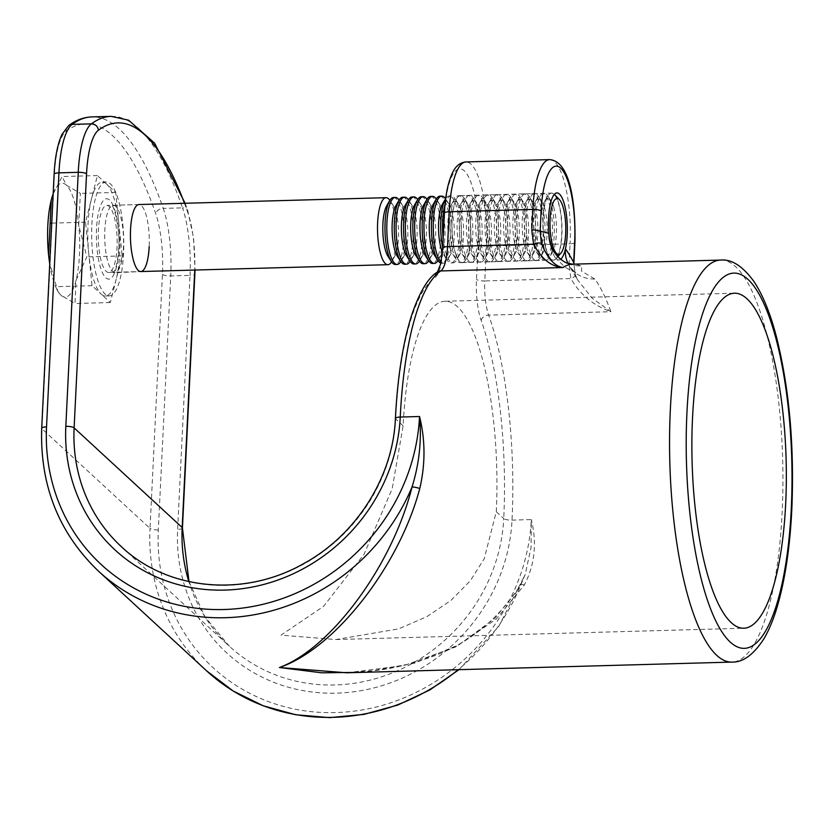 <?xml version="1.0" encoding="UTF-8"?>
<svg xmlns="http://www.w3.org/2000/svg" width="834" height="834" viewBox="0 0 834 834"><rect width="100%" height="100%" fill="white"/><g stroke="black" fill="none" stroke-linecap="round" stroke-linejoin="round"><path stroke-width="0.63" stroke-dasharray="4.17 3.13" d="M108.639 272.447A33.516 9.403 -91.6 0 1 99.371 251.92A33.516 9.403 -91.6 0 1 100.434 215.318A33.516 9.403 -91.6 0 1 106.783 205.445A33.516 9.403 -91.6 0 1 116.051 225.962A33.516 9.403 -91.6 0 1 114.988 262.574A33.516 9.403 -91.6 0 1 108.639 272.447L140.8 271.55L113.361 272.812C113.32 272.76 117.313 269.601 118.626 248.74C120.617 230.684 113.81 204.705 111.475 204.81L113.215 205.258A33.516 9.403 -91.6 0 1 123.463 247.354A33.516 9.403 -91.6 0 1 115.071 272.27A33.516 9.403 -91.6 0 1 104.823 230.174A33.516 9.403 -91.6 0 1 113.215 205.258L138.934 204.549A33.516 9.403 -91.6 0 1 149.182 246.635M470.741 237.711A33.516 9.403 88.4 0 0 460.493 195.615A33.516 9.403 88.4 0 0 452.111 220.53A33.516 9.403 88.4 0 0 462.359 262.627A33.516 9.403 88.4 0 0 470.741 237.711M496.282 511.701A167.571 47.038 88.4 0 0 445.054 301.251A167.571 47.038 88.4 0 0 403.124 425.82L392.199 488.745L364.083 554.193L323.602 606.328L281.006 635.143L335.998 639.553L398.652 628.867L426.758 616.712L450.954 600.417L470.293 580.756L484.262 558.697L496.282 511.701L503.736 518.571A167.571 155.134 132.7 0 1 401.029 669.181A167.571 155.134 132.7 0 1 229.36 646.235A167.571 155.134 132.7 0 1 188.849 581.59M347.111 672.777L404.125 665.522L455.197 647.132L496.063 619.255L524.357 584.915C534.803 564.889 537.117 543.111 531.321 519.572L531.06 547.417L525.212 574.449L520.082 586.688L495.01 618.244L459.43 644.505L414.936 663.03L364.552 672.298M573.917 262.981A6.703 1.699 2.8 0 1 569.08 264.378L570.883 278.556C579.776 294.298 593.11 305.359 610.863 311.718A201.088 56.441 88.4 0 0 594.851 279.015L581.402 271.071C581.882 268.819 581.632 267.099 580.652 265.91A33.516 31.859 115 0 1 566.87 263.075M549.564 239.546A33.516 9.403 88.4 0 0 555.037 257.341A33.516 9.403 88.4 0 0 558.822 259.947A33.516 9.403 88.4 0 0 560.719 259.186M594.851 279.015A33.516 29.701 144.4 0 1 570.425 267.589A33.516 29.701 144.4 0 1 570.352 267.485A33.516 29.701 144.4 0 1 568.017 263.523M403.124 425.82L395.681 418.949A194.385 54.554 -91.6 0 1 434.848 277.712A40.22 11.29 88.4 0 0 442.958 248.49L444.658 213.66A60.329 16.93 -91.6 0 1 464.277 170.834A60.329 16.93 -91.6 0 1 478.195 244.581L476.485 279.411A40.22 11.29 88.4 0 0 481.155 320.402A194.385 54.554 -91.6 0 1 503.736 518.571A6.703 1.699 -177.2 0 0 512.024 520.114L531.321 519.572A194.385 179.967 132.7 0 1 335.633 712.58A194.385 179.967 132.7 0 1 158.314 529.934L170.741 275.918L190.027 275.376L177.611 529.402A174.275 161.348 -47.3 0 0 336.582 693.148A174.275 161.348 -47.3 0 0 512.024 520.114A201.088 56.441 88.4 0 0 488.672 315.116L610.863 311.718L592.119 298.165L577.264 279.411L575.324 274.636L573.656 262.481M524.357 584.915A6.703 2.94 -149.7 0 0 520.197 585.426L520.197 585.426A6.703 2.94 -149.7 0 0 520.082 586.688A201.088 186.17 -47.3 0 1 458.179 669.692M575.324 274.636A6.703 2.241 -17.5 0 1 575.408 274.824L575.408 274.824A6.703 2.241 -17.5 0 1 570.883 278.556L484.783 280.943L486.483 246.124A67.033 18.817 88.4 0 0 465.998 161.942M554.422 194.478A33.516 9.403 -91.6 0 1 559.843 250.221A33.516 9.403 -91.6 0 1 556.205 258.55A33.516 9.403 -91.6 0 1 553.495 260.093A33.516 9.403 -91.6 0 1 544.227 239.567A33.516 9.403 -91.6 0 1 545.29 202.964A33.516 9.403 -91.6 0 1 551.639 193.092A33.516 9.403 -91.6 0 1 554.339 194.385M546.301 250.346A33.516 9.403 -91.6 0 1 545.05 202.964A33.516 9.403 -91.6 0 1 547.563 196.261A33.516 9.403 -91.6 0 1 551.399 193.092A33.516 9.403 -91.6 0 1 558.363 202.85A33.516 9.403 -91.6 0 1 559.604 250.221A33.516 9.403 -91.6 0 1 553.265 260.093A33.516 9.403 -91.6 0 1 549.252 257.143A33.516 9.403 -91.6 0 1 546.301 250.346M553.63 206.884A27.96 7.85 -91.6 0 1 552.588 252.004A27.96 7.85 -91.6 0 1 546.03 252.191A27.96 7.85 -91.6 0 1 543.57 246.52A27.96 7.85 -91.6 0 1 544.623 201.39A27.96 7.85 -91.6 0 1 551.17 201.213A27.96 7.85 -91.6 0 1 553.63 206.884M552.15 250.429A33.516 9.403 -91.6 0 1 549.648 257.133A33.516 9.403 -91.6 0 1 545.801 260.302A33.516 9.403 -91.6 0 1 538.847 250.554A33.516 9.403 -91.6 0 1 537.596 203.173A33.516 9.403 -91.6 0 1 543.945 193.3A33.516 9.403 -91.6 0 1 547.959 196.251A33.516 9.403 -91.6 0 1 550.899 203.048A33.516 9.403 -91.6 0 1 552.15 250.429M537.013 250.607A33.516 9.403 -91.6 0 1 535.762 203.225A33.516 9.403 -91.6 0 1 538.274 196.522A33.516 9.403 -91.6 0 1 542.11 193.352A33.516 9.403 -91.6 0 1 549.074 203.1A33.516 9.403 -91.6 0 1 550.315 250.481A33.516 9.403 -91.6 0 1 543.976 260.354A33.516 9.403 -91.6 0 1 539.963 257.404A33.516 9.403 -91.6 0 1 537.013 250.607M544.341 207.145A27.96 7.85 -91.6 0 1 543.299 252.264A27.96 7.85 -91.6 0 1 536.742 252.452A27.96 7.85 -91.6 0 1 534.281 246.77A27.96 7.85 -91.6 0 1 535.334 201.651A27.96 7.85 -91.6 0 1 541.881 201.463A27.96 7.85 -91.6 0 1 544.341 207.145M542.861 250.69A33.516 9.403 -91.6 0 1 540.359 257.393A33.516 9.403 -91.6 0 1 536.512 260.562A33.516 9.403 -91.6 0 1 529.559 250.815A33.516 9.403 -91.6 0 1 528.308 203.433A33.516 9.403 -91.6 0 1 534.657 193.561A33.516 9.403 -91.6 0 1 538.67 196.511A33.516 9.403 -91.6 0 1 541.61 203.308A33.516 9.403 -91.6 0 1 542.861 250.69M527.724 250.867A33.516 9.403 -91.6 0 1 526.473 203.486A33.516 9.403 -91.6 0 1 528.975 196.782A33.516 9.403 -91.6 0 1 532.822 193.613A33.516 9.403 -91.6 0 1 539.786 203.36A33.516 9.403 -91.6 0 1 541.026 250.742A33.516 9.403 -91.6 0 1 534.677 260.615A33.516 9.403 -91.6 0 1 530.674 257.664A33.516 9.403 -91.6 0 1 527.724 250.867M535.053 207.395A27.96 7.85 -91.6 0 1 534.01 252.525A27.96 7.85 -91.6 0 1 527.453 252.702A27.96 7.85 -91.6 0 1 524.993 247.031A27.96 7.85 -91.6 0 1 526.046 201.911A27.96 7.85 -91.6 0 1 532.592 201.724A27.96 7.85 -91.6 0 1 535.053 207.395M533.572 250.951A33.516 9.403 -91.6 0 1 531.07 257.654A33.516 9.403 -91.6 0 1 527.224 260.823A33.516 9.403 -91.6 0 1 520.27 251.065A33.516 9.403 -91.6 0 1 519.019 203.694A33.516 9.403 -91.6 0 1 525.368 193.822A33.516 9.403 -91.6 0 1 529.371 196.772A33.516 9.403 -91.6 0 1 532.321 203.569A33.516 9.403 -91.6 0 1 533.572 250.951M518.435 251.117A33.516 9.403 -91.6 0 1 517.184 203.736A33.516 9.403 -91.6 0 1 519.686 197.043A33.516 9.403 -91.6 0 1 523.533 193.863A33.516 9.403 -91.6 0 1 530.487 203.621A33.516 9.403 -91.6 0 1 531.738 251.003A33.516 9.403 -91.6 0 1 525.389 260.875A33.516 9.403 -91.6 0 1 521.386 257.914A33.516 9.403 -91.6 0 1 518.435 251.117M525.764 207.656A27.96 7.85 -91.6 0 1 524.711 252.785A27.96 7.85 -91.6 0 1 518.164 252.963A27.96 7.85 -91.6 0 1 515.704 247.291A27.96 7.85 -91.6 0 1 516.757 202.162A27.96 7.85 -91.6 0 1 523.304 201.984A27.96 7.85 -91.6 0 1 525.764 207.656M524.284 251.211A33.516 9.403 -91.6 0 1 521.782 257.904A33.516 9.403 -91.6 0 1 517.935 261.084A33.516 9.403 -91.6 0 1 510.971 251.326A33.516 9.403 -91.6 0 1 509.73 203.944A33.516 9.403 -91.6 0 1 516.079 194.072A33.516 9.403 -91.6 0 1 520.082 197.022A33.516 9.403 -91.6 0 1 523.033 203.83A33.516 9.403 -91.6 0 1 524.284 251.211M509.147 251.378A33.516 9.403 -91.6 0 1 507.896 203.996A33.516 9.403 -91.6 0 1 510.398 197.293A33.516 9.403 -91.6 0 1 514.244 194.124A33.516 9.403 -91.6 0 1 521.198 203.882A33.516 9.403 -91.6 0 1 522.449 251.253A33.516 9.403 -91.6 0 1 516.1 261.125A33.516 9.403 -91.6 0 1 512.086 258.175A33.516 9.403 -91.6 0 1 509.147 251.378M516.475 207.916A27.96 7.85 -91.6 0 1 515.422 253.036A27.96 7.85 -91.6 0 1 508.876 253.223A27.96 7.85 -91.6 0 1 506.415 247.552A27.96 7.85 -91.6 0 1 507.458 202.422A27.96 7.85 -91.6 0 1 514.015 202.245A27.96 7.85 -91.6 0 1 516.475 207.916M514.995 251.461A33.516 9.403 -91.6 0 1 512.493 258.165A33.516 9.403 -91.6 0 1 508.646 261.334A33.516 9.403 -91.6 0 1 501.682 251.587A33.516 9.403 -91.6 0 1 500.442 204.205A33.516 9.403 -91.6 0 1 506.791 194.332A33.516 9.403 -91.6 0 1 510.794 197.283A33.516 9.403 -91.6 0 1 513.744 204.08A33.516 9.403 -91.6 0 1 514.995 251.461M499.858 251.639A33.516 9.403 -91.6 0 1 498.607 204.257A33.516 9.403 -91.6 0 1 501.109 197.554A33.516 9.403 -91.6 0 1 504.956 194.385A33.516 9.403 -91.6 0 1 511.909 204.132A33.516 9.403 -91.6 0 1 513.16 251.514A33.516 9.403 -91.6 0 1 506.811 261.386A33.516 9.403 -91.6 0 1 502.798 258.436A33.516 9.403 -91.6 0 1 499.858 251.639M507.187 208.166A27.96 7.85 -91.6 0 1 506.134 253.296A27.96 7.85 -91.6 0 1 499.587 253.484A27.96 7.85 -91.6 0 1 497.127 247.802A27.96 7.85 -91.6 0 1 498.169 202.683A27.96 7.85 -91.6 0 1 504.726 202.495A27.96 7.85 -91.6 0 1 507.187 208.166M505.706 251.722A33.516 9.403 -91.6 0 1 503.194 258.425A33.516 9.403 -91.6 0 1 499.358 261.595A33.516 9.403 -91.6 0 1 492.394 251.847A33.516 9.403 -91.6 0 1 491.153 204.466A33.516 9.403 -91.6 0 1 497.491 194.593A33.516 9.403 -91.6 0 1 501.505 197.543A33.516 9.403 -91.6 0 1 504.455 204.34A33.516 9.403 -91.6 0 1 505.706 251.722M490.569 251.899A33.516 9.403 -91.6 0 1 489.318 204.518A33.516 9.403 -91.6 0 1 491.82 197.814A33.516 9.403 -91.6 0 1 495.667 194.645A33.516 9.403 -91.6 0 1 502.621 204.393A33.516 9.403 -91.6 0 1 503.872 251.774A33.516 9.403 -91.6 0 1 497.523 261.647A33.516 9.403 -91.6 0 1 493.509 258.696A33.516 9.403 -91.6 0 1 490.569 251.899M497.898 208.427A27.96 7.85 -91.6 0 1 496.845 253.557A27.96 7.85 -91.6 0 1 490.298 253.734A27.96 7.85 -91.6 0 1 487.838 248.063A27.96 7.85 -91.6 0 1 488.88 202.943A27.96 7.85 -91.6 0 1 495.438 202.756A27.96 7.85 -91.6 0 1 497.898 208.427M496.407 251.983A33.516 9.403 -91.6 0 1 493.905 258.686A33.516 9.403 -91.6 0 1 490.069 261.855A33.516 9.403 -91.6 0 1 483.105 252.097A33.516 9.403 -91.6 0 1 481.864 204.726A33.516 9.403 -91.6 0 1 488.203 194.854A33.516 9.403 -91.6 0 1 492.216 197.804A33.516 9.403 -91.6 0 1 495.167 204.601A33.516 9.403 -91.6 0 1 496.407 251.983M481.281 252.149A33.516 9.403 -91.6 0 1 480.03 204.768A33.516 9.403 -91.6 0 1 482.532 198.065A33.516 9.403 -91.6 0 1 486.378 194.895A33.516 9.403 -91.6 0 1 493.332 204.653A33.516 9.403 -91.6 0 1 494.583 252.035A33.516 9.403 -91.6 0 1 488.234 261.907A33.516 9.403 -91.6 0 1 484.22 258.947A33.516 9.403 -91.6 0 1 481.281 252.149M488.609 208.688A27.96 7.85 -91.6 0 1 487.556 253.817A27.96 7.85 -91.6 0 1 481.009 253.995A27.96 7.85 -91.6 0 1 478.549 248.323A27.96 7.85 -91.6 0 1 479.592 203.194A27.96 7.85 -91.6 0 1 486.149 203.016A27.96 7.85 -91.6 0 1 488.609 208.688M487.119 252.243A33.516 9.403 -91.6 0 1 484.617 258.936A33.516 9.403 -91.6 0 1 480.78 262.116A33.516 9.403 -91.6 0 1 473.816 252.358A33.516 9.403 -91.6 0 1 472.576 204.976A33.516 9.403 -91.6 0 1 478.914 195.104A33.516 9.403 -91.6 0 1 482.928 198.054A33.516 9.403 -91.6 0 1 485.878 204.862A33.516 9.403 -91.6 0 1 487.119 252.243M471.981 252.41A33.516 9.403 -91.6 0 1 470.741 205.028A33.516 9.403 -91.6 0 1 473.243 198.325A33.516 9.403 -91.6 0 1 477.09 195.156A33.516 9.403 -91.6 0 1 484.043 204.914A33.516 9.403 -91.6 0 1 485.294 252.285A33.516 9.403 -91.6 0 1 478.945 262.157A33.516 9.403 -91.6 0 1 474.932 259.207A33.516 9.403 -91.6 0 1 471.981 252.41M479.321 208.948A27.96 7.85 -91.6 0 1 478.268 254.068A27.96 7.85 -91.6 0 1 471.71 254.255A27.96 7.85 -91.6 0 1 469.261 248.584A27.96 7.85 -91.6 0 1 470.303 203.454A27.96 7.85 -91.6 0 1 476.86 203.277A27.96 7.85 -91.6 0 1 479.321 208.948M477.83 252.493A33.516 9.403 -91.6 0 1 475.328 259.197A33.516 9.403 -91.6 0 1 471.491 262.366A33.516 9.403 -91.6 0 1 464.528 252.619A33.516 9.403 -91.6 0 1 463.287 205.237A33.516 9.403 -91.6 0 1 469.625 195.364A33.516 9.403 -91.6 0 1 473.639 198.315A33.516 9.403 -91.6 0 1 476.589 205.112A33.516 9.403 -91.6 0 1 477.83 252.493M462.693 252.671A33.516 9.403 -91.6 0 1 461.452 205.289A33.516 9.403 -91.6 0 1 463.954 198.586A33.516 9.403 -91.6 0 1 467.791 195.417A33.516 9.403 -91.6 0 1 474.754 205.164A33.516 9.403 -91.6 0 1 476.006 252.546A33.516 9.403 -91.6 0 1 469.657 262.418A33.516 9.403 -91.6 0 1 465.643 259.468A33.516 9.403 -91.6 0 1 462.693 252.671M470.032 209.198A27.96 7.85 -91.6 0 1 468.979 254.328A27.96 7.85 -91.6 0 1 462.422 254.516A27.96 7.85 -91.6 0 1 459.961 248.834A27.96 7.85 -91.6 0 1 461.014 203.715A27.96 7.85 -91.6 0 1 467.572 203.527A27.96 7.85 -91.6 0 1 470.032 209.198M468.541 252.754A33.516 9.403 -91.6 0 1 466.039 259.457A33.516 9.403 -91.6 0 1 462.203 262.627A33.516 9.403 -91.6 0 1 455.239 252.879A33.516 9.403 -91.6 0 1 453.998 205.498A33.516 9.403 -91.6 0 1 460.337 195.625A33.516 9.403 -91.6 0 1 464.35 198.575A33.516 9.403 -91.6 0 1 467.301 205.373A33.516 9.403 -91.6 0 1 468.541 252.754M453.404 252.931A33.516 9.403 -91.6 0 1 452.164 205.55A33.516 9.403 -91.6 0 1 454.666 198.846A33.516 9.403 -91.6 0 1 458.502 195.677A33.516 9.403 -91.6 0 1 465.466 205.425A33.516 9.403 -91.6 0 1 466.717 252.806A33.516 9.403 -91.6 0 1 460.368 262.679A33.516 9.403 -91.6 0 1 456.354 259.728A33.516 9.403 -91.6 0 1 453.404 252.931M460.743 209.459A27.96 7.85 -91.6 0 1 459.69 254.589A27.96 7.85 -91.6 0 1 453.133 254.766A27.96 7.85 -91.6 0 1 450.673 249.095A27.96 7.85 -91.6 0 1 451.726 203.965A27.96 7.85 -91.6 0 1 458.283 203.788A27.96 7.85 -91.6 0 1 460.743 209.459M445.002 204.664A33.516 9.403 -91.6 0 1 451.048 195.875A33.516 9.403 -91.6 0 1 455.062 198.836A33.516 9.403 -91.6 0 1 458.012 205.633A33.516 9.403 -91.6 0 1 459.253 253.015A33.516 9.403 -91.6 0 1 456.751 259.718A33.516 9.403 -91.6 0 1 452.914 262.887A33.516 9.403 -91.6 0 1 445.95 253.129A33.516 9.403 -91.6 0 1 443.156 238.472M445.679 198.596A33.516 9.403 -91.6 0 1 449.213 195.927A33.516 9.403 -91.6 0 1 456.177 205.685A33.516 9.403 -91.6 0 1 457.418 253.067A33.516 9.403 -91.6 0 1 451.079 262.939A33.516 9.403 -91.6 0 1 447.066 259.979A33.516 9.403 -91.6 0 1 444.115 253.182A33.516 9.403 -91.6 0 1 442.708 247.615M442.437 204.226A27.96 7.85 -91.6 0 1 448.994 204.049A27.96 7.85 -91.6 0 1 451.444 209.72A27.96 7.85 -91.6 0 1 450.402 254.85A27.96 7.85 -91.6 0 1 443.844 255.027A27.96 7.85 -91.6 0 1 442.406 252.212M445.564 198.784A33.516 9.403 -91.6 0 1 445.773 199.086A33.516 9.403 -91.6 0 1 448.723 205.894A33.516 9.403 -91.6 0 1 449.964 253.275A33.516 9.403 -91.6 0 1 447.462 259.968A33.516 9.403 -91.6 0 1 443.615 263.148A33.516 9.403 -91.6 0 1 441.061 261.98M439.925 196.188A33.516 9.403 -91.6 0 1 446.888 205.935A33.516 9.403 -91.6 0 1 448.129 253.317A33.516 9.403 -91.6 0 1 441.791 263.19A33.516 9.403 -91.6 0 1 440.832 263.044M433.148 204.486A27.96 7.85 -91.6 0 1 439.695 204.309A27.96 7.85 -91.6 0 1 442.156 209.98A27.96 7.85 -91.6 0 1 441.113 255.1A27.96 7.85 -91.6 0 1 434.556 255.287M436.276 199.034A33.516 9.403 -91.6 0 1 436.484 199.347A33.516 9.403 -91.6 0 1 439.435 206.144A33.516 9.403 -91.6 0 1 440.675 253.526A33.516 9.403 -91.6 0 1 438.173 260.229A33.516 9.403 -91.6 0 1 437.986 260.552M430.636 196.449A33.516 9.403 -91.6 0 1 437.6 206.196A33.516 9.403 -91.6 0 1 438.84 253.578A33.516 9.403 -91.6 0 1 432.502 263.45M423.86 204.747A27.96 7.85 -91.6 0 1 430.407 204.559A27.96 7.85 -91.6 0 1 432.867 210.231A27.96 7.85 -91.6 0 1 431.824 255.36A27.96 7.85 -91.6 0 1 425.267 255.548M426.987 199.295A33.516 9.403 -91.6 0 1 427.196 199.607A33.516 9.403 -91.6 0 1 430.136 206.405A33.516 9.403 -91.6 0 1 431.387 253.786A33.516 9.403 -91.6 0 1 428.884 260.489A33.516 9.403 -91.6 0 1 428.697 260.813M421.347 196.709A33.516 9.403 -91.6 0 1 428.311 206.457A33.516 9.403 -91.6 0 1 429.552 253.838A33.516 9.403 -91.6 0 1 423.213 263.711M414.571 204.997A27.96 7.85 -91.6 0 1 421.118 204.82A27.96 7.85 -91.6 0 1 423.578 210.491A27.96 7.85 -91.6 0 1 422.536 255.621A27.96 7.85 -91.6 0 1 415.978 255.798M417.698 199.555A33.516 9.403 -91.6 0 1 417.907 199.868A33.516 9.403 -91.6 0 1 420.847 206.665A33.516 9.403 -91.6 0 1 422.098 254.047A33.516 9.403 -91.6 0 1 419.596 260.75A33.516 9.403 -91.6 0 1 419.408 261.063M412.059 196.96A33.516 9.403 -91.6 0 1 419.022 206.717A33.516 9.403 -91.6 0 1 420.263 254.099A33.516 9.403 -91.6 0 1 413.925 263.971M405.282 205.258A27.96 7.85 -91.6 0 1 411.829 205.081A27.96 7.85 -91.6 0 1 414.289 210.752A27.96 7.85 -91.6 0 1 413.247 255.882A27.96 7.85 -91.6 0 1 406.69 256.059M408.41 199.816A33.516 9.403 -91.6 0 1 408.618 200.118A33.516 9.403 -91.6 0 1 411.558 206.926A33.516 9.403 -91.6 0 1 412.809 254.297A33.516 9.403 -91.6 0 1 410.307 261A33.516 9.403 -91.6 0 1 410.119 261.323M402.77 197.22A33.516 9.403 -91.6 0 1 409.734 206.968A33.516 9.403 -91.6 0 1 410.974 254.349A33.516 9.403 -91.6 0 1 404.626 264.222M395.994 205.518A27.96 7.85 -91.6 0 1 402.541 205.331A27.96 7.85 -91.6 0 1 405.001 211.012A27.96 7.85 -91.6 0 1 403.958 256.132A27.96 7.85 -91.6 0 1 397.401 256.319M399.121 200.066A33.516 9.403 -91.6 0 1 399.319 200.379A33.516 9.403 -91.6 0 1 402.269 207.176A33.516 9.403 -91.6 0 1 403.52 254.558A33.516 9.403 -91.6 0 1 401.018 261.261A33.516 9.403 -91.6 0 1 400.82 261.584M393.481 197.481A33.516 9.403 -91.6 0 1 400.435 207.228A33.516 9.403 -91.6 0 1 401.686 254.61A33.516 9.403 -91.6 0 1 395.337 264.482M386.705 205.779A27.96 7.85 -91.6 0 1 393.252 205.591A27.96 7.85 -91.6 0 1 395.712 211.263A27.96 7.85 -91.6 0 1 394.659 256.392A27.96 7.85 -91.6 0 1 388.112 256.58M389.832 200.327A33.516 9.403 -91.6 0 1 390.031 200.64A33.516 9.403 -91.6 0 1 392.981 207.437A33.516 9.403 -91.6 0 1 394.232 254.818A33.516 9.403 -91.6 0 1 391.73 261.522A33.516 9.403 -91.6 0 1 391.532 261.845M95.347 198.773A56.973 15.992 88.4 0 0 93.533 261.011A56.973 15.992 88.4 0 0 109.296 295.893A56.973 15.992 88.4 0 0 120.075 279.109A56.973 15.992 88.4 0 0 121.9 216.871A56.973 15.992 88.4 0 0 106.126 181.989A56.973 15.992 88.4 0 0 95.347 198.773M88.79 253.932A56.973 15.992 -91.6 0 1 91.49 198.878L85.568 222.188L88.79 253.932L92.021 285.676L101.164 294.1A56.973 15.992 -91.6 0 1 88.79 253.932M116.218 279.223A56.973 15.992 -91.6 0 1 105.438 296.007A56.973 15.992 -91.6 0 1 101.164 294.1L110.307 302.534L122.139 255.913L118.918 224.169A56.973 15.992 -91.6 0 1 116.218 279.223M118.918 224.169L115.686 192.425L106.543 184.001A56.973 15.992 -91.6 0 1 118.918 224.169M106.543 184.001L97.401 175.567L91.49 198.878A56.973 15.992 -91.6 0 1 102.269 182.093A56.973 15.992 -91.6 0 1 106.543 184.001M53.157 193.999L62.091 176.547L66.355 185.117L80.377 193.405L78.719 225.284L86.83 256.893L76.03 280.339A56.973 15.992 88.4 0 0 78.719 225.284A56.973 15.992 88.4 0 0 66.355 185.117A56.973 15.992 88.4 0 0 54.2 191.278A56.973 15.992 88.4 0 0 53.167 193.853M110.307 302.534L74.987 303.513L76.03 280.339A56.973 15.992 -91.6 0 1 60.965 295.215L57.817 291.243L49.769 263.19M49.738 263.971A56.973 15.992 88.4 0 0 56.931 289.502A56.973 15.992 88.4 0 0 60.965 295.215L74.987 303.513M97.401 175.567L62.091 176.547M85.568 222.188L51.729 223.126M115.686 192.425L80.377 193.405M122.139 255.913L86.83 256.893M92.021 285.676L56.702 286.656M96.535 228.641A40.22 11.29 88.4 0 0 105.814 277.805A40.22 11.29 88.4 0 0 118.887 249.251A40.22 11.29 88.4 0 0 109.608 200.087A40.22 11.29 88.4 0 0 96.535 228.641M720.659 260.062A201.088 56.441 -91.6 0 1 782.136 512.608A201.088 56.441 -91.6 0 1 731.825 662.092M184.47 203.287A361.393 101.425 88.4 0 1 187.848 212.712A60.329 16.93 -91.6 0 1 194.739 270.049M98.589 571.259A201.088 186.17 132.7 0 1 41.961 428.77L150.016 528.391L162.442 274.376A60.329 16.93 88.4 0 0 155.697 213.608A361.393 101.425 -91.6 0 0 66.24 131.136A60.329 16.93 88.4 0 0 54.387 174.754L41.961 428.77A6.703 1.699 2.8 0 1 41.7 428.259M580.652 265.91A201.088 56.441 88.4 0 0 572.75 264.18M158.314 529.934A6.703 1.699 -177.2 0 1 150.016 528.391A201.088 186.17 -47.3 0 0 206.644 670.88M188.984 581.621L204.966 616.806L229.36 646.235L121.305 546.614A167.571 155.134 -47.3 0 0 292.974 569.549A167.571 155.134 -47.3 0 0 395.681 418.949A6.703 1.699 -177.2 0 1 395.41 418.439M111.183 116.364A368.096 103.312 -91.6 0 1 182.531 207.864L163.235 208.396A368.096 103.312 88.4 0 0 91.886 116.896M549.596 159.617A67.033 18.817 -91.6 0 1 570.091 243.799L486.483 246.124A6.703 1.699 2.8 0 1 478.195 244.581M574.918 242.402A6.703 1.699 2.8 0 1 570.091 243.799L569.08 264.378M481.155 320.402A6.703 4.879 160.3 0 1 488.672 315.116A33.516 9.403 -91.6 0 1 484.783 280.943A6.703 1.699 -177.2 0 1 476.485 279.411M162.442 274.376A6.703 1.699 -177.2 0 0 170.741 275.918A67.033 18.817 -91.6 0 0 163.235 208.396A6.703 4.795 -19.1 0 0 155.697 213.608M66.24 131.136A6.703 6.318 53.4 0 1 68.669 125.58M182.438 528.005A6.703 1.699 2.8 0 1 177.611 529.402M437.454 272.03L437.537 271.967A6.703 6.338 -123.9 0 0 434.848 277.712M187.848 212.712A6.703 4.795 -19.1 0 0 187.754 210.71A6.703 4.795 -19.1 0 0 182.531 207.864A67.033 18.817 -91.6 0 1 190.027 275.376A6.703 1.699 -177.2 0 0 194.864 273.99M460.493 195.615L556.966 192.935M445.054 301.251L734.452 293.214M335.998 639.553L743.761 628.231M462.359 262.627L558.822 259.947M570.352 267.485L577.264 279.411L575.408 274.824L573.875 264.138M555.048 257.331L564.639 266.797C567.11 268.85 577.097 273.271 575.596 272.645L570.425 267.589M458.971 669.671L498.732 626.47L525.212 574.449L520.197 585.426C496.897 621.486 465.581 645.912 426.226 658.704C410.265 664.26 393.825 668.159 376.905 670.39L346.652 672.788M185.106 203.267L187.754 210.71L193.582 237.878L195.02 270.049M557.915 256.58L556.205 258.55M552.588 252.004L549.648 257.133M546.03 252.191L549.252 257.143M545.801 260.302L543.976 260.354M543.299 252.264L540.359 257.393M536.742 252.452L539.963 257.404M536.512 260.562L534.677 260.615M534.01 252.525L531.07 257.654M527.453 252.702L530.674 257.664M527.224 260.823L525.389 260.875M524.711 252.785L521.782 257.904M518.164 252.963L521.386 257.914M517.935 261.084L516.1 261.125M515.422 253.036L512.493 258.165M508.876 253.223L512.086 258.175M508.646 261.334L506.811 261.386M506.134 253.296L503.194 258.425M499.587 253.484L502.798 258.436M499.358 261.595L497.523 261.647M496.845 253.557L493.905 258.686M490.298 253.734L493.509 258.696M490.069 261.855L488.234 261.907M487.556 253.817L484.617 258.936M481.009 253.995L484.22 258.947M480.78 262.116L478.945 262.157M478.268 254.068L475.328 259.197M471.71 254.255L474.932 259.207M471.491 262.366L469.657 262.418M468.979 254.328L466.039 259.457M462.422 254.516L465.643 259.468M462.203 262.627L460.368 262.679M459.69 254.589L456.751 259.718M453.133 254.766L456.354 259.728M452.914 262.887L451.079 262.939M450.402 254.85L447.462 259.968M443.844 255.027L447.066 259.979M443.615 263.148L441.791 263.19M441.113 255.1L438.173 260.229M431.824 255.36L428.884 260.489M422.536 255.621L419.596 260.75M413.247 255.882L410.307 261M403.958 256.132L401.018 261.261M394.659 256.392L391.73 261.522M109.296 295.893L105.438 296.007M138.934 204.549L106.783 205.445M106.126 181.989L102.269 182.093M56.931 289.502L57.817 291.243M54.2 191.278L54.898 189.693M393.252 205.591L390.031 200.64M402.541 205.331L399.319 200.379M411.829 205.081L408.618 200.118M421.118 204.82L417.907 199.868M430.407 204.559L427.196 199.607M439.695 204.309L436.484 199.347M448.994 204.049L445.773 199.086M451.048 195.875L449.213 195.927M451.726 203.965L454.666 198.846M458.283 203.788L455.062 198.836M460.337 195.625L458.502 195.677M461.014 203.715L463.954 198.586M467.572 203.527L464.35 198.575M469.625 195.364L467.791 195.417M470.303 203.454L473.243 198.325M476.86 203.277L473.639 198.315M478.914 195.104L477.09 195.156M479.592 203.194L482.532 198.065M486.149 203.016L482.928 198.054M488.203 194.854L486.378 194.895M488.88 202.943L491.82 197.814M495.438 202.756L492.216 197.804M497.491 194.593L495.667 194.645M498.169 202.683L501.109 197.554M504.726 202.495L501.505 197.543M506.791 194.332L504.956 194.385M507.458 202.422L510.398 197.293M514.015 202.245L510.794 197.283M516.079 194.072L514.244 194.124M516.757 202.162L519.686 197.043M523.304 201.984L520.082 197.022M525.368 193.822L523.533 193.863M526.046 201.911L528.975 196.782M532.592 201.724L529.371 196.772M534.657 193.561L532.822 193.613M535.334 201.651L538.274 196.522M541.881 201.463L538.67 196.511M543.945 193.3L542.11 193.352M544.623 201.39L547.563 196.261M551.17 201.213L547.959 196.251"/><path stroke-width="1.25" d="M149.182 246.635A33.516 9.403 -91.6 0 1 140.8 271.55A33.516 9.403 -91.6 0 1 130.552 229.465A33.516 9.403 -91.6 0 1 138.934 204.549L386.027 197.689A33.516 9.403 -91.6 0 1 389.832 200.327M560.719 259.186A33.516 9.403 88.4 0 0 565.452 248.876A33.516 9.403 88.4 0 0 567.203 235.032A33.516 9.403 88.4 0 0 556.966 192.935A33.516 9.403 88.4 0 0 548.574 217.851A33.516 9.403 88.4 0 0 548.876 233.593A33.516 9.403 88.4 0 0 549.502 239.108A33.516 9.403 88.4 0 0 549.564 239.546M692.533 417.782A167.571 47.038 -91.6 0 1 734.452 293.214A167.571 47.038 -91.6 0 1 785.68 503.663A167.571 47.038 -91.6 0 1 743.761 628.231A167.571 47.038 -91.6 0 1 692.533 417.782M568.017 263.523A33.516 29.701 144.4 0 1 565.452 248.876A234.604 65.844 -91.6 0 1 573.656 262.481L574.657 241.902A60.329 16.93 88.4 0 0 560.74 168.155A60.329 16.93 88.4 0 0 541.12 210.981A6.703 1.699 -177.2 0 0 532.832 209.438A67.033 18.817 -91.6 0 1 549.596 159.617L465.998 161.942A67.033 18.817 88.4 0 0 449.224 211.763A6.703 1.699 -177.2 0 0 444.397 213.16L442.687 247.979A6.703 1.699 -177.2 0 1 447.524 246.593A33.516 9.403 -91.6 0 1 440.769 270.946A6.703 6.338 -123.9 0 0 437.537 271.967C428.196 277.524 419.575 291.9 411.673 315.116C402.937 342.659 397.516 377.104 395.41 418.439A6.703 1.699 -177.2 0 1 400.247 417.052A174.275 161.348 132.7 0 1 224.794 590.086A174.275 161.348 132.7 0 1 65.823 426.341L78.25 172.315L58.953 172.857L46.537 426.872A194.385 179.967 -47.3 0 0 223.846 609.518A194.385 179.967 -47.3 0 0 419.533 416.51C425.382 440.081 425.465 464.079 419.783 488.505C399.038 566.64 334.601 648.831 279.421 667.523L346.652 672.788L731.825 662.092A201.088 56.441 -91.6 0 1 670.348 409.546A201.088 56.441 -91.6 0 1 720.659 260.062L572.75 264.18A201.088 56.441 88.4 0 0 562.96 267.547C551.211 266.724 541.433 258.936 533.614 244.206L531.821 230.017L532.832 209.438L449.224 211.763L447.524 246.593L533.614 244.206A6.703 2.241 162.5 0 1 541.422 243.382C547.417 258.238 554.589 266.296 562.96 267.547L440.769 270.946A201.088 56.441 88.4 0 0 400.247 417.052L419.533 416.51C421.806 440.039 419.304 463.548 412.027 487.056A6.703 1.199 -164.1 0 1 419.783 488.505M364.552 672.298L321.663 672.809L279.421 667.523C331.4 648.237 392.272 565.389 412.027 487.056A201.088 186.17 132.7 0 1 98.589 571.259L206.644 670.88A201.088 186.17 -47.3 0 0 458.179 669.692M549.502 239.118L551.43 246.426L553.734 251.086C557.227 256.632 561.595 260.625 566.839 263.064A33.516 31.859 115 0 1 566.839 263.064A33.516 31.859 115 0 1 548.876 233.593A234.604 65.844 -91.6 0 0 540.119 231.56L541.422 243.382M573.656 262.481A6.703 1.699 2.8 0 1 573.917 262.981L574.918 242.402C575.794 203.579 570.268 161.129 549.596 159.617M541.12 210.981L540.119 231.56A6.703 1.699 -177.2 0 0 531.821 230.017M563.961 246.155A27.96 7.85 -91.6 0 1 560.928 253.109A27.96 7.85 -91.6 0 1 551.555 240.963A27.96 7.85 -91.6 0 1 551.816 206.728A27.96 7.85 -91.6 0 1 559.447 199.649A27.96 7.85 -91.6 0 1 563.961 246.155M443.156 238.472A33.516 9.403 -91.6 0 1 444.699 205.748A33.516 9.403 -91.6 0 1 445.002 204.664M442.708 247.615A33.516 9.403 -91.6 0 1 442.875 205.8A33.516 9.403 -91.6 0 1 445.377 199.097A33.516 9.403 -91.6 0 1 445.679 198.596M442.406 252.212A27.96 7.85 -91.6 0 1 441.384 249.356A27.96 7.85 -91.6 0 1 442.437 204.226L445.377 199.097M441.061 261.98A33.516 9.403 -91.6 0 1 436.662 253.39A33.516 9.403 -91.6 0 1 435.411 206.008A33.516 9.403 -91.6 0 1 441.759 196.136A33.516 9.403 -91.6 0 1 445.564 198.784M440.832 263.044A33.516 9.403 -91.6 0 1 437.777 260.239A33.516 9.403 -91.6 0 1 434.827 253.442A33.516 9.403 -91.6 0 1 433.586 206.061A33.516 9.403 -91.6 0 1 436.088 199.357A33.516 9.403 -91.6 0 1 439.925 196.188L441.759 196.136M437.777 260.239L434.556 255.287A27.96 7.85 -91.6 0 1 432.095 249.616A27.96 7.85 -91.6 0 1 433.148 204.486L436.088 199.357M437.986 260.552A33.516 9.403 -91.6 0 1 434.326 263.398A33.516 9.403 -91.6 0 1 427.373 253.651A33.516 9.403 -91.6 0 1 426.122 206.269A33.516 9.403 -91.6 0 1 432.471 196.397A33.516 9.403 -91.6 0 1 436.276 199.034M434.326 263.398L432.502 263.45A33.516 9.403 -91.6 0 1 428.488 260.5A33.516 9.403 -91.6 0 1 425.538 253.703A33.516 9.403 -91.6 0 1 424.298 206.321A33.516 9.403 -91.6 0 1 426.799 199.618A33.516 9.403 -91.6 0 1 430.636 196.449L432.471 196.397M428.488 260.5L425.267 255.548A27.96 7.85 -91.6 0 1 422.807 249.866A27.96 7.85 -91.6 0 1 423.86 204.747L426.799 199.618M428.697 260.813A33.516 9.403 -91.6 0 1 425.038 263.659A33.516 9.403 -91.6 0 1 418.084 253.911A33.516 9.403 -91.6 0 1 416.833 206.53A33.516 9.403 -91.6 0 1 423.182 196.657A33.516 9.403 -91.6 0 1 426.987 199.295M425.038 263.659L423.213 263.711A33.516 9.403 -91.6 0 1 419.2 260.761A33.516 9.403 -91.6 0 1 416.249 253.963A33.516 9.403 -91.6 0 1 414.998 206.582A33.516 9.403 -91.6 0 1 417.511 199.879A33.516 9.403 -91.6 0 1 421.347 196.709L423.182 196.657M419.2 260.761L415.978 255.798A27.96 7.85 -91.6 0 1 413.518 250.127A27.96 7.85 -91.6 0 1 414.571 204.997L417.511 199.879M419.408 261.063A33.516 9.403 -91.6 0 1 415.749 263.919A33.516 9.403 -91.6 0 1 408.796 254.162A33.516 9.403 -91.6 0 1 407.545 206.78A33.516 9.403 -91.6 0 1 413.893 196.907A33.516 9.403 -91.6 0 1 417.698 199.555M415.749 263.919L413.925 263.971A33.516 9.403 -91.6 0 1 409.911 261.011A33.516 9.403 -91.6 0 1 406.961 254.214A33.516 9.403 -91.6 0 1 405.71 206.832A33.516 9.403 -91.6 0 1 408.222 200.129A33.516 9.403 -91.6 0 1 412.059 196.96L413.893 196.907M409.911 261.011L406.69 256.059A27.96 7.85 -91.6 0 1 404.229 250.388A27.96 7.85 -91.6 0 1 405.282 205.258L408.222 200.129M410.119 261.323A33.516 9.403 -91.6 0 1 406.46 264.17A33.516 9.403 -91.6 0 1 399.507 254.422A33.516 9.403 -91.6 0 1 398.256 207.04A33.516 9.403 -91.6 0 1 404.605 197.168A33.516 9.403 -91.6 0 1 408.41 199.816M406.46 264.17L404.626 264.222A33.516 9.403 -91.6 0 1 400.622 261.271A33.516 9.403 -91.6 0 1 397.672 254.474A33.516 9.403 -91.6 0 1 396.421 207.093A33.516 9.403 -91.6 0 1 398.923 200.389A33.516 9.403 -91.6 0 1 402.77 197.22L404.605 197.168M400.622 261.271L397.401 256.319A27.96 7.85 -91.6 0 1 394.941 250.648A27.96 7.85 -91.6 0 1 395.994 205.518L398.923 200.389M400.82 261.584A33.516 9.403 -91.6 0 1 397.172 264.43A33.516 9.403 -91.6 0 1 390.218 254.683A33.516 9.403 -91.6 0 1 388.967 207.301A33.516 9.403 -91.6 0 1 395.316 197.429A33.516 9.403 -91.6 0 1 399.121 200.066M397.172 264.43L395.337 264.482A33.516 9.403 -91.6 0 1 391.334 261.532A33.516 9.403 -91.6 0 1 388.383 254.735A33.516 9.403 -91.6 0 1 387.132 207.353A33.516 9.403 -91.6 0 1 389.634 200.65A33.516 9.403 -91.6 0 1 393.481 197.481L395.316 197.429M391.334 261.532L388.112 256.58A27.96 7.85 -91.6 0 1 385.652 250.898A27.96 7.85 -91.6 0 1 386.705 205.779L389.634 200.65M391.532 261.845A33.516 9.403 -91.6 0 1 387.883 264.691A33.516 9.403 -91.6 0 1 380.919 254.943A33.516 9.403 -91.6 0 1 379.678 207.562A33.516 9.403 -91.6 0 1 386.027 197.689M53.167 193.853A56.973 15.992 88.4 0 0 51.291 199.993A56.973 15.992 88.4 0 0 48.601 255.048A56.973 15.992 88.4 0 0 49.738 263.971M49.769 263.19L48.601 255.048L51.291 199.993L53.157 193.999M51.729 223.126L50.259 223.168M554.339 194.385A33.516 9.403 -91.6 0 1 554.422 194.478L559.447 199.649M686.945 412.632A187.681 52.678 88.4 0 0 730.24 642.076A187.681 52.678 88.4 0 0 791.268 508.823A187.681 52.678 88.4 0 0 747.973 279.38A187.681 52.678 88.4 0 0 686.945 412.632M194.739 270.049A60.329 16.93 -91.6 0 1 194.603 273.479L182.177 527.505L74.122 427.873A167.571 155.134 -47.3 0 0 121.305 546.614C167.207 590.232 243.299 597.697 302.815 564.086C356.035 535.574 393.137 477.142 395.41 418.439M184.47 203.287A361.393 101.425 88.4 0 0 98.402 130.24A60.329 16.93 -91.6 0 0 86.548 173.858L74.122 427.873A6.703 1.699 2.8 0 0 65.823 426.341M188.849 581.59A167.571 155.134 132.7 0 1 182.177 527.505A6.703 1.699 2.8 0 1 182.438 528.005L188.984 581.621M91.886 116.896A368.096 103.312 88.4 0 0 72.131 124.391L91.417 123.859A368.096 103.312 -91.6 0 1 111.183 116.364L91.886 116.896C83.671 117.219 75.936 120.106 68.669 125.58A6.703 6.318 53.4 0 1 72.131 124.391A67.033 18.817 -91.6 0 0 58.953 172.857A6.703 1.699 -177.2 0 0 54.127 174.243C54.971 157.209 57.609 143.875 62.05 134.253L68.669 125.58M98.589 571.259C58.849 533.166 39.886 485.503 41.7 428.259A6.703 1.699 2.8 0 1 46.537 426.872M182.438 528.005L194.864 273.99A6.703 1.699 -177.2 0 0 194.603 273.479M86.548 173.858A6.703 1.699 -177.2 0 0 78.25 172.315A67.033 18.817 -91.6 0 1 91.417 123.859A6.703 6.318 53.4 0 1 98.402 130.24M731.825 662.092C742.958 662.519 753.696 654.669 764.048 638.552C768.938 630.181 773.191 620.006 776.819 608.038C784.867 581.194 789.861 548.459 791.8 509.835C794.437 446.67 789.412 389.342 776.694 337.864C770.595 314.074 763.027 295.299 753.978 281.548C742.719 266.15 731.606 258.988 720.659 260.062M566.87 263.075L572.75 264.18M41.7 428.259L54.127 174.243M458.971 669.671L429.75 689.999L397.776 705.064L364.051 714.373L329.659 717.636L295.663 714.738L263.158 705.762L233.166 690.99L206.644 670.88M444.397 213.16C445.241 196.011 447.91 182.625 452.403 172.992C455.489 166.216 460.024 162.536 465.998 161.942M442.687 247.979L440.581 264.149L437.433 272.051M111.183 116.364L128.561 120.179L154.571 143.125L185.106 203.267M573.875 264.138L573.917 262.981M194.864 273.99L195.02 270.049M560.928 253.109L557.915 256.58M387.883 264.691L140.8 271.55"/></g></svg>
